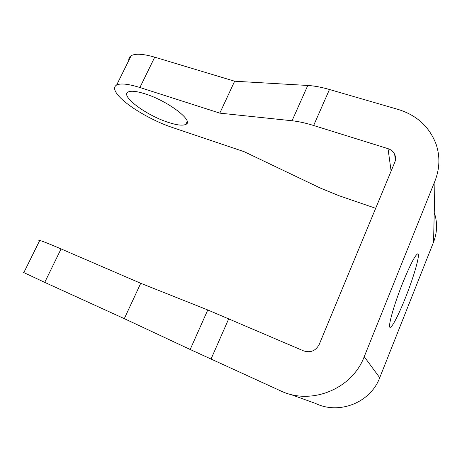 <?xml version="1.0" encoding="UTF-8"?>
<svg xmlns="http://www.w3.org/2000/svg" width="462" height="462" viewBox="0 0 462 462"><rect width="100%" height="100%" fill="white"/><g stroke="black" fill="none" stroke-linecap="round" stroke-linejoin="round"><path stroke-width="0.69" d="M405.359 297.996C414.004 276.49 420.72 252.957 417.654 253.863C415.084 255.22 410.158 264.784 402.876 282.542C393.745 305.151 387.37 328.263 390.234 327.321C392.209 327.437 398.925 314.212 405.359 297.996M168.076 122.303C176.796 125.167 182.721 125.86 185.857 124.382C194.387 121.223 168.133 100.959 145.016 93.826C136.694 91.216 131.093 90.604 128.211 91.978C119.791 95.83 146.46 115.46 168.076 122.303M128.811 60.424C128.615 58.391 129.389 56.826 131.133 55.735C135.32 53.355 143.185 53.835 154.73 57.172L234.65 81.22L307.773 85.464C314.241 85.851 321.471 87.191 329.464 89.495L398.29 109.482C416.955 115.286 429.591 126.958 436.203 144.496C440.159 156.514 439.749 168.676 434.979 180.971L364.223 356.699L379.729 377.72C370.507 402.662 339.177 414.934 315.523 403.436L289.813 394.155M375.693 208.304L339.021 195.715L320.547 188.161L244.15 151.686L172.245 127.448C152.662 120.957 128.17 106.768 118.774 96.067C114.045 90.691 113.334 87.006 116.649 85.002L131.133 55.735M391.118 171.102L388.016 148.66L313.646 125.497C305.642 123.025 298.446 121.448 292.053 120.761L307.773 85.464M154.73 57.172L139.905 87.514L219.814 113.138L292.053 120.761M139.905 87.514C128.378 83.94 120.622 83.102 116.649 85.002M364.223 356.699C351.969 389.391 310.735 405.653 280.318 390.731L190.177 349.491L207.779 309.962L303.528 350.854C310.504 353.055 315.748 350.895 319.254 344.381L394.773 162.295C395.847 159.581 395.813 156.93 394.669 154.331C393.335 151.571 391.118 149.682 388.016 148.66M39.466 240.991C38.531 240.338 38.623 240.153 39.744 240.431C42.533 241.176 49.642 244.005 61.071 248.92L44.727 282.374L124.301 318.647L190.177 349.491M207.779 309.962L140.731 283.293L61.071 248.92M44.727 282.374L23.833 272.592C22.829 272.06 22.863 271.991 23.932 272.389M434.517 213.334C437.549 222.927 437.231 232.513 433.558 242.1L379.729 377.72M234.65 81.22L219.814 113.138M140.731 283.293L124.301 318.647M433.558 242.1L434.979 180.971M329.464 89.495L313.646 125.497M228.765 318.699L211.013 359.107M187.174 121.587L185.857 124.382M23.833 272.592L39.744 240.431M395.374 160.302L394.669 154.331M389.928 327.2L390.234 327.321"/></g></svg>
